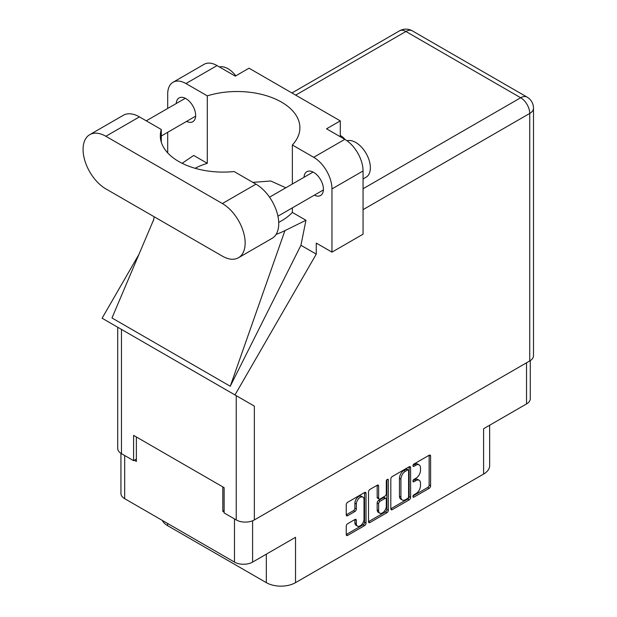 <?xml version="1.0" encoding="UTF-8"?>
<svg xmlns="http://www.w3.org/2000/svg" width="617" height="617" viewBox="0 0 617 617"><rect width="100%" height="100%" fill="white"/><g stroke="black" fill="none" stroke-linecap="round" stroke-linejoin="round"><path stroke-width="0.93" d="M362.889 497.109L361.431 496.269A5.422 3.131 120 0 0 358.724 496.531A5.422 3.131 120 0 0 354.891 503.171L356.348 504.02A5.422 3.131 120 0 1 360.181 497.379A5.422 3.131 120 0 1 362.889 497.109A5.422 3.131 120 0 1 364.015 499.593L364.015 519.206A5.422 3.131 120 0 1 361.647 524.658A5.422 3.131 120 0 1 357.467 526.108A5.422 3.131 120 0 1 356.348 523.632L356.348 520.362A2.028 1.172 120 0 0 355.924 519.429A2.028 1.172 120 0 0 354.914 519.529L347.68 523.71A2.028 1.172 120 0 0 346.245 526.193L346.245 534.553A2.028 1.172 120 0 0 346.661 535.479A2.028 1.172 120 0 0 347.68 535.379L364.585 525.615A2.028 1.172 120 0 0 366.02 523.131L366.02 493.345A2.028 1.172 120 0 0 365.603 492.412A2.028 1.172 120 0 0 364.585 492.513L347.68 502.277A2.028 1.172 120 0 0 346.245 504.76L346.245 514.856A2.028 1.172 120 0 0 346.661 515.789A2.028 1.172 120 0 0 347.68 515.681L354.914 511.508A2.028 1.172 120 0 0 356.348 509.025L356.348 504.02M387.306 479.401L388.309 479.98A1.419 0.818 120 0 0 388.016 479.332A1.419 0.818 120 0 0 387.306 479.401A1.419 0.818 120 0 0 386.304 481.137L386.304 493.716A2.028 1.172 120 0 1 384.869 496.199L380.064 498.968A2.028 1.172 120 0 1 379.054 499.068A2.028 1.172 120 0 1 378.637 498.143L378.637 486.057A2.028 1.172 120 0 0 378.213 485.132A2.028 1.172 120 0 0 377.203 485.232L378.637 486.057M390.816 479.023L390.816 508.817A2.028 1.172 120 0 0 391.24 509.742A2.028 1.172 120 0 0 392.25 509.642L409.164 499.878A2.028 1.172 120 0 0 410.598 497.395L410.598 467.609A2.028 1.172 120 0 0 410.174 466.683A2.028 1.172 120 0 0 409.164 466.784L392.25 476.548A2.028 1.172 120 0 0 390.816 479.023M415.897 493.677L413.93 494.811A1.419 0.818 120 0 0 413.004 496.06A1.419 0.818 120 0 0 413.22 497.202A1.419 0.818 120 0 0 413.93 497.132L429.154 488.34A2.028 1.172 120 0 0 430.589 485.857L430.589 456.063A2.028 1.172 120 0 0 430.172 455.138A2.028 1.172 120 0 0 429.154 455.238L413.93 464.03A1.419 0.818 120 0 0 413.004 465.28A1.419 0.818 120 0 0 413.22 466.413A1.419 0.818 120 0 0 413.93 466.344L415.897 465.21A6.486 3.748 120 0 1 419.144 464.886A6.486 3.748 120 0 1 420.486 467.856L420.486 470.339A6.486 3.748 120 0 1 415.897 478.283L413.93 479.417A1.419 0.818 120 0 0 413.004 480.674A1.419 0.818 120 0 0 413.22 481.808A1.419 0.818 120 0 0 413.93 481.738L415.897 480.597A6.486 3.748 120 0 1 419.144 480.281A6.486 3.748 120 0 1 420.486 483.25L420.486 485.733A6.486 3.748 120 0 1 415.897 493.677M368.526 521.65L385.417 511.902L386.874 512.75A2.028 1.172 120 0 0 388.309 510.267L388.309 479.98M386.874 512.75L369.961 522.514A2.028 1.172 120 0 1 368.951 522.614A2.028 1.172 120 0 1 368.526 521.681L368.526 491.896A2.028 1.172 120 0 1 369.961 489.412L377.203 485.232M167.616 523.478L167.616 525.669L266.328 582.656A20.646 11.924 0 0 0 295.528 582.656L483.597 474.08A20.646 11.924 0 0 0 489.643 465.65L489.643 425.229M483.597 474.08L483.597 428.722L526.525 403.934A12.803 7.389 0 0 0 530.281 398.713L530.281 360.613M120.94 453.341L120.94 493.469A12.803 7.389 0 0 0 124.688 498.69L234.491 562.087A12.803 7.389 0 0 0 252.6 562.087L295.528 537.299L295.528 582.656M167.616 525.669A20.646 11.924 180 0 1 162.317 520.416M224.125 510.575L222.814 511.339L224.125 512.095M222.814 511.339L222.814 486.89M134.321 460.251L136.372 461.431L136.372 436.983M419.144 480.281L417.686 479.432A6.486 3.748 120 0 0 414.439 479.756L415.897 480.597M413.035 480.566L414.439 479.756M419.144 464.886L417.686 464.046A6.486 3.748 120 0 0 414.439 464.362L415.897 465.21M413.035 465.172L414.439 464.362M413.035 495.96L427.697 487.492A2.028 1.172 120 0 0 429.131 485.008L429.131 455.253M390.816 508.786L407.706 499.037A2.028 1.172 120 0 0 409.133 496.554L409.133 466.799L410.598 467.609M407.582 498.474A1.419 0.818 120 0 0 408.593 496.739L408.593 470.586A1.419 0.818 120 0 0 408.292 469.938A1.419 0.818 120 0 0 407.582 470.007L405.508 471.211A6.486 3.748 120 0 0 400.919 479.154L400.919 497.024A6.486 3.748 120 0 0 402.269 499.994A6.486 3.748 120 0 0 405.508 499.67L407.582 498.474M408.292 469.938L406.834 469.097A1.419 0.818 120 0 0 406.125 469.167L407.582 470.007M402.269 499.994L400.803 499.153A6.486 3.748 120 0 1 399.461 496.184L399.461 478.306A6.486 3.748 120 0 1 404.05 470.362L406.125 469.167M377.172 485.247L377.172 497.302A2.028 1.172 120 0 0 377.596 498.228L379.054 499.068M386.851 479.787L386.851 509.418L388.309 510.267M378.637 510.675A5.422 3.131 120 0 0 379.756 513.159A5.422 3.131 120 0 0 383.936 511.709A5.422 3.131 120 0 0 386.304 506.248L386.304 499.338A2.028 1.172 120 0 0 385.88 498.413A2.028 1.172 120 0 0 384.869 498.513L380.064 501.289A2.028 1.172 120 0 0 378.637 503.773L378.637 510.675L377.172 509.835A5.422 3.131 120 0 0 378.298 512.318L379.756 513.159M385.88 498.413L384.422 497.572A2.028 1.172 120 0 0 383.412 497.672L384.869 498.513M377.172 509.835L377.172 502.924A2.028 1.172 120 0 1 378.607 500.441L383.412 497.672M385.417 511.902A2.028 1.172 120 0 0 386.851 509.418M357.467 526.108L356.009 525.268A5.422 3.131 120 0 1 354.891 522.784L354.891 519.545M346.245 514.825L353.456 510.66A2.028 1.172 120 0 0 354.891 508.177L354.891 503.171M346.245 534.523L363.128 524.774A2.028 1.172 120 0 0 364.562 522.291L364.562 492.528L366.02 493.345M238.478 257.744L272.066 238.355A32.215 18.603 -120 0 0 278.737 223.609A32.215 18.603 -120 0 0 255.955 184.151L234.098 171.534A62.78 36.241 -0 0 1 160.327 135.848A62.78 36.241 -0 0 1 161.299 129.501L139.434 116.883A32.215 18.603 -120 0 0 123.331 115.286L89.743 134.676A32.215 18.603 -120 0 0 84.807 160.489A32.215 18.603 -120 0 0 105.854 188.879L222.375 256.148A32.215 18.603 -120 0 0 238.478 257.744A32.215 18.603 -120 0 0 245.15 242.998A32.215 18.603 -120 0 0 222.375 203.541L105.854 136.272A32.215 18.603 -120 0 0 89.743 134.676M219.428 66.96A20.646 11.924 60 0 1 235.802 75.829M347.016 140.776A20.646 11.924 60 0 1 362.302 148.026A20.646 11.924 60 0 1 370.362 167.755A20.646 11.924 60 0 1 366.082 177.21L363.058 178.961M314.346 195.165A13.736 7.928 -120 0 0 320.57 195.496A13.736 7.928 -120 0 0 323.416 189.211A13.736 7.928 -120 0 0 317.423 175.39A13.736 7.928 -120 0 0 306.842 171.711A13.736 7.928 -120 0 0 304.019 177.28M186.581 121.395A13.736 7.928 -120 0 0 192.805 121.734A13.736 7.928 -120 0 0 195.651 115.448A13.736 7.928 -120 0 0 189.658 101.628A13.736 7.928 -120 0 0 179.077 97.949A13.736 7.928 -120 0 0 176.254 103.517M344.926 139.411A20.963 12.101 -0 0 0 340.283 135.47M173.038 82.262L204.134 64.307A25.814 14.901 60 0 1 217.045 65.587L185.941 83.542A25.814 14.901 -120 0 0 173.038 82.262A25.814 14.901 -120 0 0 167.693 94.077L167.693 108.461M529.741 360.945L529.741 113.428A12.803 7.389 180 0 0 533.489 108.199L533.489 355.716A12.803 7.389 180 0 1 529.741 360.945L254.351 519.938A12.803 7.389 180 0 1 236.242 519.938L236.242 395.674L254.351 406.125L234.977 394.934L316.259 254.142L316.259 243.083L331.961 252.145L331.961 188.918A25.814 14.901 -120 0 0 313.706 157.304L344.81 139.349L326.555 128.806L340.283 120.886L249.021 68.194L235.293 76.122L217.045 65.587M344.81 139.349A25.814 14.901 60 0 1 363.058 170.963L331.961 188.918M331.961 252.145L363.058 234.19L363.058 170.963M313.706 157.304L292.358 144.98L292.358 184.013M292.358 207.852L292.358 212.418A62.78 36.241 180 0 1 281.514 220.824L280.48 221.418A62.78 36.241 180 0 1 278.714 222.405M276.077 234.398A77.441 44.709 -0 0 0 284.923 230.635L305.947 220.269L292.358 212.418M305.947 220.269L300.934 245.288L316.259 254.142M153.656 219.691L111.978 317.963L230.257 386.25L300.934 245.288M234.977 394.934L102.098 318.225L138.918 254.443M195.08 168.279A62.78 36.241 180 0 1 207.289 163.312L207.289 95.866L185.941 83.542M167.693 152.877L167.693 132.3M207.289 163.312L193.699 155.461L182.115 163.297M236.242 395.674L121.472 329.409L121.472 453.672L133.596 460.668L136.372 459.071M121.472 453.672A12.803 7.389 180 0 1 117.724 448.451L117.724 327.249M236.242 519.938L224.125 512.935L224.125 487.646L133.596 435.378L133.596 460.668M121.472 329.409C116.59 326.594 116.59 326.594 121.472 329.409M292.358 144.98A62.78 36.241 -0 0 0 299.901 127.758A62.78 36.241 -0 0 0 207.289 95.866M340.283 136.735L340.283 120.886M285.825 187.784L270.747 181.005L252.862 182.37M284.923 230.635L230.257 386.25M161.299 142.195L161.299 129.501M526.525 403.934L526.525 362.796M252.6 562.087L252.6 520.779M124.688 498.69L124.688 455.531M234.491 562.087L234.491 518.928M412.927 481.16L413.93 481.738M412.927 465.766L413.93 466.344M429.154 455.238L430.589 456.063M429.131 485.008L430.589 485.857M427.697 487.492L429.154 488.34M412.927 496.546L413.93 497.132M409.133 496.554L410.598 497.395M407.706 499.037L409.164 499.878M390.816 508.817L392.25 509.642M404.05 470.362L405.508 471.211M399.461 478.306L400.919 479.154M399.461 496.184L400.919 497.024M368.526 521.681L369.961 522.514M377.172 497.302L378.637 498.143M378.607 500.441L380.064 501.289M377.172 502.924L378.637 503.773M354.914 519.529L356.348 520.362M354.891 522.784L356.348 523.632M354.891 508.177L356.348 509.025M353.456 510.66L354.914 511.508M346.245 514.856L347.68 515.681M364.562 522.291L366.02 523.131M363.128 524.774L364.585 525.615M346.245 534.553L347.68 535.379M266.328 554.166L266.328 582.656M363.058 188.748L520.686 97.748L405.917 31.482L295.674 95.134M254.351 406.125L254.351 519.938M533.489 108.199A12.803 12.803 0 0 0 527.088 97.108A12.803 7.389 120 0 0 520.686 97.748A12.803 7.389 60 0 1 529.741 113.428L363.058 209.657M399.515 30.85A12.803 7.389 60 0 1 405.917 31.482A12.803 7.389 120 0 1 412.318 30.85A12.803 12.803 0 0 0 399.515 30.85L291.926 92.966M139.434 116.883L105.854 136.272M255.955 184.151L222.375 203.541M269.536 197.185L313.074 172.05M146.268 120.824L185.308 98.288M161.299 135.995L195.628 116.173M277.928 216.189L323.393 189.936M154.242 216.814L153.386 220.84M527.088 97.108L412.318 30.85"/></g></svg>
